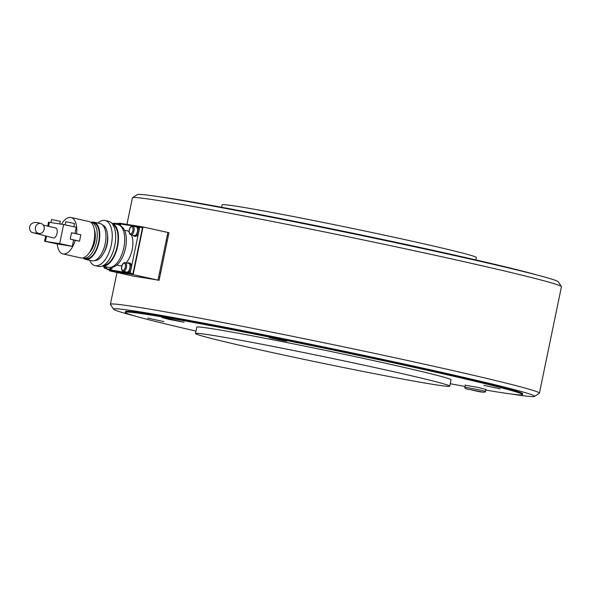 <?xml version="1.0" encoding="UTF-8"?>
<svg xmlns="http://www.w3.org/2000/svg" width="591" height="591" viewBox="0 0 591 591"><rect width="100%" height="100%" fill="white"/><g stroke="black" fill="none" stroke-linecap="round" stroke-linejoin="round"><path stroke-width="0.89" d="M126.939 224.381L132.428 197.867A219.062 5.644 11.7 0 1 132.532 197.734L137.326 194.594A215.006 5.541 11.7 0 1 165.015 197.69A215.006 5.541 11.7 0 1 399.767 243.595A215.006 5.541 11.7 0 1 558.259 281.759L561.406 286.554A219.062 5.644 11.7 0 1 561.45 286.709L539.413 393.133A219.062 5.644 11.7 0 1 539.31 393.266L534.515 396.406A215.006 5.541 11.7 0 1 511.703 394.079M132.532 197.734A219.062 5.644 11.7 0 1 160.745 200.888A219.062 5.644 11.7 0 1 399.922 247.666A219.062 5.644 11.7 0 1 561.406 286.554M167.645 232.426A219.062 5.644 11.7 0 1 168.974 232.655L159.105 280.304A219.062 5.644 -168.3 0 0 144.788 277.933A219.062 5.644 -168.3 0 0 133.226 276.167L133.241 276.1M135.45 316.163A215.006 5.541 11.7 0 1 113.583 309.241L110.436 304.446A219.062 5.644 11.7 0 1 110.391 304.291A219.062 5.644 11.7 0 1 138.7 307.32A219.062 5.644 11.7 0 1 380.56 354.666A219.062 5.644 11.7 0 1 539.413 393.133M113.583 309.241A215.006 5.541 11.7 0 1 141.33 312.055A215.006 5.541 11.7 0 1 381.328 359.084A215.006 5.541 11.7 0 1 534.515 396.406M125.292 312.344L125.462 311.553A202.831 5.23 11.7 0 1 151.673 314.353A202.831 5.23 11.7 0 1 375.617 358.19A202.831 5.23 11.7 0 1 522.695 393.813L522.533 394.611A202.831 5.23 -168.3 0 0 422.543 369.257A202.831 5.23 -168.3 0 0 125.292 312.344A202.831 5.23 -168.3 0 0 195.983 331.086M168.974 232.655L167.874 232.477L158.004 280.119M221.625 207.264L222.127 204.841A129.813 3.347 11.7 0 1 412.363 241.268A129.813 3.347 11.7 0 1 476.361 257.491L475.858 259.914M160.139 196.921A202.831 5.23 11.7 0 1 446.552 253.303A202.831 5.23 11.7 0 1 536.392 274.837M259.479 349.732A129.813 3.347 -168.3 0 0 449.714 386.159A129.813 3.347 -168.3 0 0 385.716 369.929A129.813 3.347 -168.3 0 0 195.481 333.509A129.813 3.347 -168.3 0 0 259.479 349.732M449.714 386.159L451.029 379.799A129.813 3.347 -168.3 0 0 387.039 363.576A129.813 3.347 -168.3 0 0 196.796 327.155L195.481 333.509M450.216 383.736A202.831 5.23 -168.3 0 0 465.021 386.433M485.809 390.075A202.831 5.23 -168.3 0 0 522.533 394.611M147.676 318.121L164.002 321.622L147.676 318.121M161.853 317.448L184.111 322.213L169.107 319.421L161.853 317.448M282.343 340.135L286.746 341.251L282.372 340.549L269.267 337.631L282.343 340.135M500.149 388.834L483.822 385.339L500.149 388.834M465.272 385.221L478.725 387.541L485.928 389.499M167.874 232.477L143.044 226.959L133.174 274.608L109.505 270.826L109.675 270.021M157.775 280.082L133.174 274.608M134.105 276.293L109.505 270.826M119.279 223.642L119.375 223.169L143.044 226.959M134.238 235.558A4.462 2.194 -77.5 0 0 134.305 235.573A4.462 2.194 -77.5 0 0 134.364 235.587A4.462 2.194 -77.5 0 0 137.422 231.628A4.462 2.194 -77.5 0 0 136.24 226.863A4.462 2.194 -77.5 0 0 136.174 226.848M119.146 225.023A4.462 2.194 -77.5 0 0 118.089 223.959A4.462 2.194 -77.5 0 0 118.03 223.945M126.673 272.089A4.462 2.194 -77.5 0 0 126.733 272.104A4.462 2.194 -77.5 0 0 126.799 272.119A4.462 2.194 -77.5 0 0 129.857 268.166A4.462 2.194 -77.5 0 0 128.675 263.394A4.462 2.194 -77.5 0 0 128.609 263.387M108.522 269.186A4.462 2.194 -77.5 0 0 108.589 269.208A4.462 2.194 -77.5 0 0 108.655 269.215A4.462 2.194 -77.5 0 0 110.99 267.324M129.828 263.069A5.031 2.475 102.5 0 1 129.902 263.084A5.031 2.475 102.5 0 1 131.239 268.462A5.031 2.475 102.5 0 1 127.789 272.924A5.031 2.475 102.5 0 1 127.715 272.909A5.031 2.475 102.5 0 1 127.641 272.887M127.56 263.15A5.031 2.475 102.5 0 1 128.72 262.825A5.031 2.475 102.5 0 1 128.794 262.84A5.031 2.475 102.5 0 1 130.131 268.218A5.031 2.475 102.5 0 1 126.681 272.673A5.031 2.475 102.5 0 1 126.614 272.665A5.031 2.475 102.5 0 1 125.617 271.86M137.393 226.538A5.031 2.475 102.5 0 1 137.467 226.552A5.031 2.475 102.5 0 1 138.804 231.923A5.031 2.475 102.5 0 1 135.354 236.385A5.031 2.475 102.5 0 1 135.28 236.37A5.031 2.475 102.5 0 1 135.213 236.356M135.125 226.612A5.031 2.475 102.5 0 1 136.292 226.294A5.031 2.475 102.5 0 1 136.358 226.309A5.031 2.475 102.5 0 1 137.703 231.679A5.031 2.475 102.5 0 1 134.253 236.141A5.031 2.475 102.5 0 1 134.179 236.127A5.031 2.475 102.5 0 1 133.189 235.329M112.63 267.088A5.031 2.475 102.5 0 1 109.638 270.021A5.031 2.475 102.5 0 1 109.571 270.006A5.031 2.475 102.5 0 1 109.498 269.984M111.374 267.221A5.031 2.475 102.5 0 1 108.537 269.769A5.031 2.475 102.5 0 1 108.463 269.762A5.031 2.475 102.5 0 1 107.473 268.957M119.249 223.634A5.031 2.475 102.5 0 1 119.316 223.649A5.031 2.475 102.5 0 1 120.83 226.183M116.974 223.708A5.031 2.475 102.5 0 1 118.141 223.391A5.031 2.475 102.5 0 1 118.215 223.405A5.031 2.475 102.5 0 1 119.618 225.289M35.453 227.469A5.112 4.447 -80.9 0 1 40.609 223.391A5.112 4.447 -80.9 0 1 44.14 229.404A5.112 4.447 -80.9 0 1 38.991 233.482A5.112 4.447 -80.9 0 1 35.453 227.469M43.298 225.097L55.665 227.956A5.112 2.512 102.5 0 1 57.039 233.342A5.112 2.512 102.5 0 1 53.441 237.937L32.306 232.514C30.451 231.99 29.535 230.098 29.55 226.841C30.998 222.6 34.684 221.448 40.609 223.391M124.509 230.217L127.39 230.852A17.848 8.776 102.5 0 1 129.089 231.628M131.549 234.959A17.848 8.776 102.5 0 1 132.192 249.668A17.848 8.776 102.5 0 1 126.082 262.818M120.712 226.131A21.091 10.372 102.5 0 1 125.499 248.08A21.091 10.372 102.5 0 1 111.588 267.147M102.317 266.002A21.904 10.771 102.5 0 0 117.616 246.299A21.904 10.771 102.5 0 0 111.825 223.243L117.927 224.595A21.904 10.771 102.5 0 1 123.822 247.681A21.904 10.771 102.5 0 1 108.419 267.361L102.317 266.009M112.778 224.454A21.091 10.372 102.5 0 1 117.225 246.24A21.091 10.372 102.5 0 1 103.698 265.307M97.929 223.058A23.123 11.369 102.5 0 1 105.087 220.495L108.537 221.263A23.123 11.369 102.5 0 1 114.757 245.627A23.123 11.369 102.5 0 1 98.498 266.401L95.048 265.64A23.123 11.369 102.5 0 1 89.655 260.284M105.087 220.495A23.123 11.369 102.5 0 1 111.315 244.866A23.123 11.369 102.5 0 1 95.048 265.64M107.592 235.868A14.605 7.181 102.5 0 1 107.17 244.201A14.605 7.181 102.5 0 1 103.839 252.771M102.605 224.979A18.255 8.976 102.5 0 1 106.875 244.024A18.255 8.976 102.5 0 1 94.7 260.52M90.955 222.393A19.067 9.375 102.5 0 1 93.866 222.157L100.071 223.531A19.067 9.375 102.5 0 1 105.205 243.625A19.067 9.375 102.5 0 1 91.797 260.757L85.584 259.375A19.067 9.375 102.5 0 1 83.05 257.935M93.866 222.157A19.067 9.375 102.5 0 1 98.993 242.251A19.067 9.375 102.5 0 1 85.584 259.375M90.851 222.386A18.255 8.976 102.5 0 1 91.62 222.482L93.688 222.947A18.255 8.976 102.5 0 1 98.601 242.184A18.255 8.976 102.5 0 1 85.761 258.585L83.693 258.127A18.255 8.976 102.5 0 1 82.954 257.89M91.62 222.482A18.255 8.976 102.5 0 1 96.532 241.726A18.255 8.976 102.5 0 1 83.693 258.127M94.434 229.929A14.605 7.181 102.5 0 1 94.759 241.438A14.605 7.181 102.5 0 1 89.396 252.579M61.597 224.225A18.661 9.175 102.5 0 1 71.016 217.488L88.946 221.477A18.661 9.175 102.5 0 1 93.969 241.143A18.661 9.175 102.5 0 1 80.849 257.905L62.919 253.923A18.661 9.175 102.5 0 1 57.246 243.957M71.016 217.488A18.661 9.175 102.5 0 1 76.571 233.866M59.772 223.937L60.319 221.307L51.58 219.505L50.952 222.526M73.89 226.626L74.518 223.583L72.316 223.029L65.778 221.773L65.15 224.816M138.996 230.601L139.727 227.077L142.483 227.69L132.945 273.751L109.793 270.035M73.594 240.049L79.519 241.165L80.841 234.812L71.526 232.743L70.211 239.096L73.609 239.961L72.294 246.314L57.201 243.95L44.591 241.246L59.684 243.61L72.294 246.314M75.242 240.315A18.661 9.175 102.5 0 1 62.919 253.923M121.931 265.618A17.848 8.776 102.5 0 1 119.641 265.699L116.767 265.064M128.439 272.857L130.19 273.138L130.914 269.614M131.431 267.132L138.486 233.083M130.19 273.138L132.945 273.751M139.727 227.077L137.976 226.796M135.509 226.405L119.825 223.893M117.365 223.501L116.796 223.671M108.249 269.688L107.303 269.481L107.414 268.942M107.303 269.481L108.087 269.607M110.288 269.954L126.23 272.51M74.946 233.504L76.246 227.254L63.629 224.55L48.536 222.186L47.716 226.154M70.211 239.096L79.519 241.165M480.335 390.09L464.873 387.135C464.341 388.272 466.173 389.107 470.384 389.646L482.973 392.165L470.399 389.654C480.712 392.284 485.765 392.875 485.529 391.412L480.335 390.09M136.24 226.863L132.79 226.094C130.943 226.154 129.761 227.454 129.252 230.002C128.794 232.581 129.326 234.184 130.855 234.804A4.462 2.194 -77.5 0 0 130.914 234.819A4.462 2.194 -77.5 0 0 133.994 230.8A4.462 2.194 -77.5 0 0 132.79 226.094A4.462 2.194 -77.5 0 0 132.724 226.08M132.909 230.579A3.649 1.795 102.5 0 1 130.389 233.873A3.649 1.795 102.5 0 1 129.355 230.01A3.649 1.795 102.5 0 1 131.874 226.722A3.649 1.795 102.5 0 1 132.909 230.579M115.622 224.078A4.462 2.194 -77.5 0 0 114.639 223.191A4.462 2.194 -77.5 0 0 114.58 223.176M128.675 263.394L125.226 262.626C123.379 262.685 122.197 263.992 121.687 266.534C121.229 269.112 121.761 270.715 123.29 271.343A4.462 2.194 -77.5 0 0 123.349 271.35A4.462 2.194 -77.5 0 0 126.422 267.331A4.462 2.194 -77.5 0 0 125.226 262.626A4.462 2.194 -77.5 0 0 125.159 262.618M125.344 267.117A3.649 1.795 102.5 0 1 122.825 270.405A3.649 1.795 102.5 0 1 121.79 266.548A3.649 1.795 102.5 0 1 124.309 263.261A3.649 1.795 102.5 0 1 125.344 267.117M103.469 266.26L104.311 267.989L105.139 268.44A4.462 2.194 -77.5 0 0 105.205 268.447A4.462 2.194 -77.5 0 0 107.23 267.095M106.011 266.829A3.649 1.795 102.5 0 1 103.654 266.305M63.629 224.55L59.684 243.61M49.43 222.282L48.58 226.353M46.512 236.363L45.477 241.342M110.391 304.291L116.981 272.488M485.994 389.196L485.529 391.412M465.331 384.918L464.873 387.135M168.272 236.06L167.179 235.816M134.305 235.573L130.855 234.804M167.283 240.825L166.189 240.589M118.089 223.959L114.639 223.191L113.125 223.524M160.708 272.591L159.614 272.355M126.733 272.104L123.29 271.343M159.718 277.364L158.624 277.12M108.589 269.208L105.139 268.44M128.794 262.84L129.902 263.084M126.614 272.665L127.715 272.909M136.358 226.309L137.467 226.552M134.179 236.127L135.28 236.37M108.463 269.762L109.571 270.006M118.215 223.405L119.316 223.649M34.854 232.92L38.991 233.482M44.591 241.246L45.64 236.164"/></g></svg>
